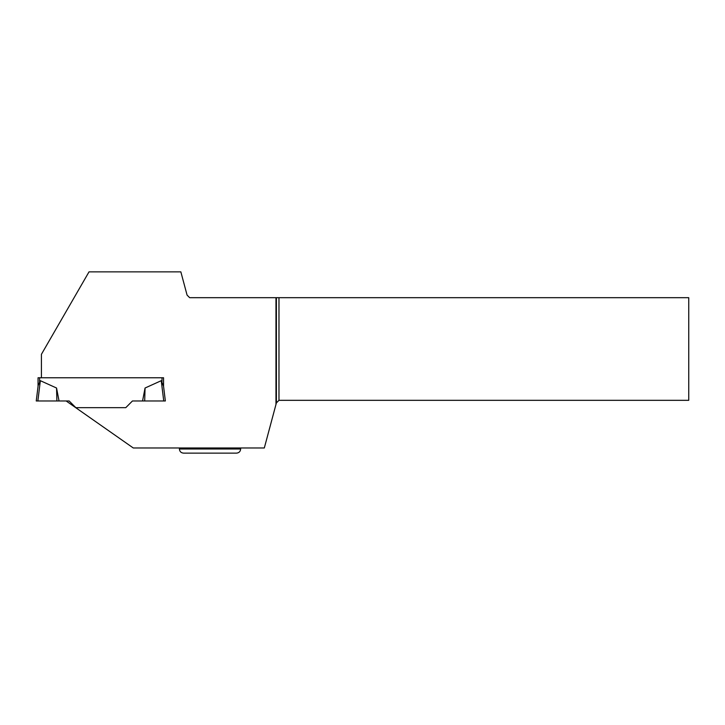 <?xml version="1.0" encoding="UTF-8"?>
<svg xmlns="http://www.w3.org/2000/svg" width="725" height="725" viewBox="0 0 725 725"><rect width="100%" height="100%" fill="white"/><g stroke="black" fill="none" stroke-linecap="round" stroke-linejoin="round"><path stroke-width="1.09" d="M275.971 297.685L275.971 404.459L276.388 402.91L278.971 400.327L688.75 400.327L688.75 297.685L189.66 297.685L187.077 295.111L180.851 271.866L89.012 271.866L41.416 354.317L41.416 377.761L163.551 377.761L162.001 377.761L162.001 381.694L161.249 380.688L145.054 388.02L144.701 400.97L142.562 400.97L145.054 388.02M41.416 377.761L38.053 377.761L38.053 386.253M39.603 377.761L39.603 381.694L40.355 380.688L38.144 385.582L36.25 400.97L59.042 400.97L56.55 388.02L40.355 380.688L37.863 400.97L69.147 400.97L75.835 407.667L125.769 407.667L75.835 407.667M163.551 377.761L163.551 386.253L161.249 380.688L163.741 400.97L132.458 400.97L125.769 407.667M163.551 386.253L165.354 400.97L163.741 400.97M56.55 388.02L56.903 400.97M275.971 404.459L264.317 447.968L133.273 447.968L66.156 400.97M278.971 297.685L278.971 400.327M276.388 297.685L276.388 402.91M240.646 449.002C240.41 451.512 239.032 452.889 236.522 453.134L183.534 453.134C181.023 452.889 179.646 451.512 179.401 449.002L240.646 449.002L240.646 447.968M179.401 449.002L179.401 447.968"/></g></svg>
